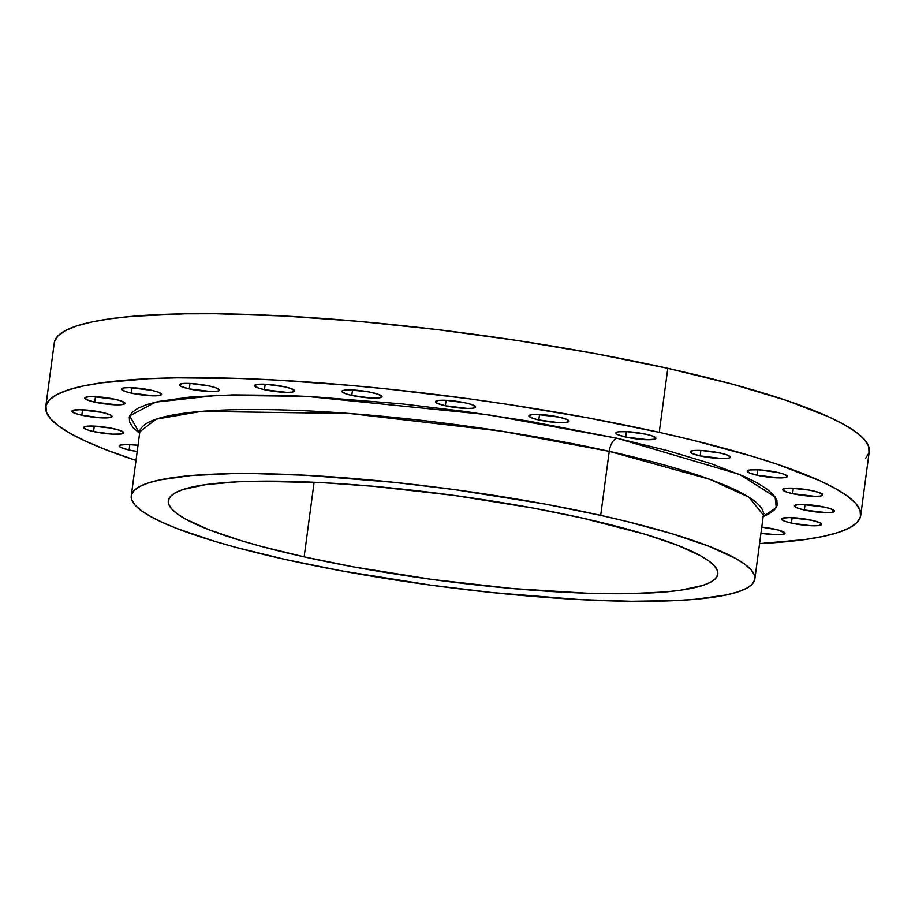 <?xml version="1.0" encoding="UTF-8"?>
<svg xmlns="http://www.w3.org/2000/svg" width="915" height="915" viewBox="0 0 915 915"><rect width="100%" height="100%" fill="white"/><g stroke="black" fill="none" stroke-linecap="round" stroke-linejoin="round"><path stroke-width="1.37" d="M720.425 453.074A20.244 3.145 7.6 0 1 730.353 457.168A20.244 3.145 7.6 0 1 700.147 455.91L700.867 450.466L700.147 455.91L722.404 458.598L729.244 458.003L730.319 456.905L726.281 454.652L720.425 453.074L701.519 450.489L692.964 450.626L690.402 451.472L692.232 453.531L700.147 455.91A20.244 3.145 7.6 0 1 690.219 451.816A20.244 3.145 7.6 0 1 720.425 453.074M777.361 472.38A20.244 3.145 7.6 0 1 787.289 476.475A20.244 3.145 7.6 0 1 757.071 475.217L757.803 469.761L757.071 475.217L779.34 477.904L786.179 477.31L787.255 476.212L783.217 473.959L777.361 472.38L758.455 469.795L749.9 469.933L747.338 470.779L749.168 472.838L757.071 475.217A20.244 3.145 7.6 0 1 747.155 471.122A20.244 3.145 7.6 0 1 777.361 472.38M812.897 490.829A20.244 3.145 7.6 0 1 822.825 494.924A20.244 3.145 7.6 0 1 792.607 493.665L793.339 488.21L792.607 493.665L814.876 496.353L820.069 496.102L822.791 494.66L818.753 492.407L809.329 490.097L790.64 488.13L785.436 488.381L782.725 489.822L786.751 492.076L792.607 493.665A20.244 3.145 7.6 0 1 782.691 489.571A20.244 3.145 7.6 0 1 812.897 490.829M824.621 507.15A20.244 3.145 7.6 0 1 834.537 511.256A20.244 3.145 7.6 0 1 804.331 509.998L805.051 504.542L804.331 509.998L826.588 512.686L831.792 512.434L834.503 510.993L830.477 508.74L824.621 507.15L802.352 504.462L797.159 504.714L794.437 506.155L798.475 508.408L804.331 509.998A20.244 3.145 7.6 0 1 794.403 505.892A20.244 3.145 7.6 0 1 824.621 507.15M811.719 520.258A20.244 3.145 7.6 0 1 821.636 524.352A20.244 3.145 7.6 0 1 791.429 523.094L792.15 517.65L791.429 523.094L810.335 525.679L818.891 525.542L821.601 524.101L819.623 522.637L811.719 520.258L789.451 517.57L782.611 518.165L781.536 519.263L785.573 521.516L791.429 523.094A20.244 3.145 7.6 0 1 781.501 518.999A20.244 3.145 7.6 0 1 811.719 520.258M775.074 529.236A20.244 3.145 7.6 0 1 784.99 533.342A20.244 3.145 7.6 0 1 760.948 533.251L777.041 534.772L782.245 534.52L784.967 533.079L778.253 530.014L761.772 527.109A20.244 3.145 7.6 0 1 775.074 529.236M137.193 451.495A20.244 3.145 7.6 0 1 129.095 450.02L129.816 444.576L129.095 450.02L137.193 451.495M113.849 428.735A20.244 3.145 7.6 0 1 123.765 432.829A20.244 3.145 7.6 0 1 93.559 431.571L94.279 426.127L93.559 431.571L112.465 434.156L121.02 434.007L123.731 432.578L119.705 430.313L110.269 428.003L91.58 426.047L84.74 426.642L83.665 427.728L87.703 429.993L93.559 431.571A20.244 3.145 7.6 0 1 83.631 427.477A20.244 3.145 7.6 0 1 113.849 428.735M102.125 412.402A20.244 3.145 7.6 0 1 112.053 416.497A20.244 3.145 7.6 0 1 81.835 415.238L82.567 409.794L81.835 415.238L100.742 417.823L109.297 417.686L112.019 416.245L110.04 414.781L102.125 412.402L79.868 409.714L73.017 410.309L71.953 411.407L75.979 413.66L81.835 415.238A20.244 3.145 7.6 0 1 71.919 411.144A20.244 3.145 7.6 0 1 102.125 412.402M645.979 434.225A20.244 3.145 7.6 0 1 655.895 438.319A20.244 3.145 7.6 0 1 625.688 437.061L626.42 431.617L625.688 437.061L647.946 439.749L654.797 439.154L655.872 438.056L651.835 435.803L645.979 434.225L627.072 431.64L618.517 431.788L615.795 433.218L617.774 434.682L625.688 437.061A20.244 3.145 7.6 0 1 615.772 432.967A20.244 3.145 7.6 0 1 645.979 434.225M559.088 417.114A20.244 3.145 7.6 0 1 569.004 421.209A20.244 3.145 7.6 0 1 538.798 419.951L539.518 414.506L538.798 419.951L557.704 422.536L566.259 422.398L568.97 420.957L566.991 419.493L559.088 417.114L536.819 414.426L531.626 414.678L528.904 416.119L532.942 418.372L538.798 419.951A20.244 3.145 7.6 0 1 528.87 415.856A20.244 3.145 7.6 0 1 559.088 417.114M465.666 402.92A20.244 3.145 7.6 0 1 475.583 407.015A20.244 3.145 7.6 0 1 445.376 405.757L446.097 400.301L445.376 405.757L467.634 408.445L472.838 408.193L475.548 406.752L471.522 404.499L465.666 402.92L446.76 400.335L438.205 400.473L435.483 401.914L437.462 403.378L445.376 405.757A20.244 3.145 7.6 0 1 435.449 401.662A20.244 3.145 7.6 0 1 465.666 402.92M372.085 392.592A20.244 3.145 7.6 0 1 382.012 396.687A20.244 3.145 7.6 0 1 351.795 395.429L352.527 389.984L351.795 395.429L370.701 398.014L379.256 397.865L381.978 396.435L377.941 394.182L368.516 391.86L349.827 389.904L342.976 390.499L341.913 391.597L345.95 393.85L351.795 395.429A20.244 3.145 7.6 0 1 341.878 391.334A20.244 3.145 7.6 0 1 372.085 392.592M284.737 386.851A20.244 3.145 7.6 0 1 294.653 390.945A20.244 3.145 7.6 0 1 264.446 389.687L265.167 384.231L264.446 389.687L286.704 392.375L291.908 392.123L294.63 390.682L290.593 388.429L284.737 386.851L265.83 384.266L257.275 384.403L254.553 385.844L258.59 388.097L264.446 389.687A20.244 3.145 7.6 0 1 254.53 385.592A20.244 3.145 7.6 0 1 284.737 386.851M209.558 386.073A20.244 3.145 7.6 0 1 219.474 390.167A20.244 3.145 7.6 0 1 189.268 388.909L189.988 383.465L189.268 388.909L211.525 391.597L218.376 391.002L219.44 389.904L215.414 387.651L209.558 386.073L190.652 383.488L182.096 383.637L179.374 385.066L181.353 386.53L189.268 388.909A20.244 3.145 7.6 0 1 179.34 384.815A20.244 3.145 7.6 0 1 209.558 386.073M115.027 399.295A20.244 3.145 7.6 0 1 124.955 403.401A20.244 3.145 7.6 0 1 94.737 402.143L95.469 396.687L94.737 402.143L117.006 404.83L122.198 404.579L124.92 403.138L120.883 400.884L115.027 399.295L92.77 396.607L87.566 396.858L84.855 398.3L88.881 400.553L94.737 402.143A20.244 3.145 7.6 0 1 84.82 398.036A20.244 3.145 7.6 0 1 115.027 399.295M151.673 390.316A20.244 3.145 7.6 0 1 161.589 394.411A20.244 3.145 7.6 0 1 131.383 393.153L132.115 387.708L131.383 393.153L153.64 395.852L158.844 395.6L161.566 394.159L157.529 391.906L151.673 390.316L129.415 387.628L124.211 387.88L121.489 389.321L125.527 391.574L131.383 393.153A20.244 3.145 7.6 0 1 121.466 389.058A20.244 3.145 7.6 0 1 151.673 390.316M763.956 513.384L763.385 514.996L748.802 497.131L709.926 479.369L609.23 451.335A12.455 5.993 102.6 0 1 617.11 438.262L739.629 474.439L775.108 496.971L776.252 507.596L762.973 516.655M754.841 579.035L763.385 514.996A314.543 48.918 -172.4 0 0 609.23 451.335A314.543 48.918 -172.4 0 0 139.823 431.8L131.268 495.827A314.543 48.918 7.6 0 1 600.686 515.374L609.23 451.335L600.686 515.374A314.543 48.918 7.6 0 1 754.841 579.035A314.543 48.918 7.6 0 1 285.423 559.5A314.543 48.918 7.6 0 1 131.268 495.827M581.963 517.993A277.176 43.108 7.6 0 1 717.795 574.094A277.176 43.108 7.6 0 1 304.146 556.869L314.108 482.251L304.146 556.869A277.176 43.108 7.6 0 1 168.314 500.779A277.176 43.108 7.6 0 1 581.963 517.993L533.033 508.054L453.794 495.381L373.617 486.322L323.087 482.697L256.486 481.233L237.603 481.816L205.955 484.595L183.412 489.399L175.84 492.51L170.842 496.056L168.463 500.002L168.737 504.302L171.654 508.923L177.178 513.818L185.265 518.942L208.78 529.671L241.308 540.696L260.558 546.186L304.146 556.869L353.076 566.808L432.326 579.481L512.491 588.539L586.687 593.195L629.634 593.641L665.399 591.925L680.165 590.267L702.709 585.463L710.269 582.352L715.267 578.806L717.646 574.872L717.371 570.571L714.466 565.939L708.931 561.044L700.844 555.92L677.329 545.191L644.812 534.166L581.963 517.993M860.706 515.568L869.25 451.53A411.087 63.936 -172.4 0 0 667.79 368.333A411.087 63.936 -172.4 0 0 54.294 342.793L45.75 406.832A411.087 63.936 7.6 0 1 659.246 432.36L667.79 368.333L659.246 432.36A411.087 63.936 7.6 0 1 860.706 515.568A411.087 63.936 7.6 0 1 759.564 543.601L804.891 539.564L823.386 536.362L838.323 532.438L849.555 527.818L856.966 522.568L860.477 516.723L860.077 510.341L855.765 503.49L847.564 496.227L835.578 488.621L819.897 480.764L778.139 464.546L752.462 456.356L692.724 440.184L659.246 432.36L586.675 417.629L508.992 404.567L469.143 398.826L389.39 389.195L350.239 385.398L275.289 380.022L240.21 378.49L176.515 377.838L148.516 378.719L101.565 382.836L83.071 386.038L68.133 389.962L56.902 394.582L49.49 399.832L45.979 405.677L46.379 412.059L50.691 418.91L58.892 426.173L70.878 433.767L86.559 441.636L105.763 449.688L136.003 460.405A411.087 63.936 7.6 0 1 45.75 406.832M54.523 341.638L58.034 335.794L65.445 330.544L76.677 325.923L91.614 322L110.109 318.797L132 316.35L185.059 313.799L215.723 313.731L283.833 315.984L358.783 321.359L437.69 329.652L517.535 340.529L595.23 353.59L667.79 368.333L732.435 384.174L786.683 400.507L828.441 416.725L844.122 424.583L856.108 432.189L864.309 439.452L868.621 446.303L869.021 452.685L865.51 458.529M138.051 445.273L127.116 444.496L120.277 445.09L119.202 446.177L121.18 447.641L129.095 450.02A20.244 3.145 7.6 0 1 119.167 445.925A20.244 3.145 7.6 0 1 138.016 445.273M763.167 516.586L768.486 514.196L774.376 510.01L777.178 505.366L776.858 500.288L773.427 494.832L766.907 489.056L757.368 483.017L744.901 476.761L711.676 463.859L668.533 450.866L617.11 438.262L528.847 421.152L465.895 411.59L402.451 403.927L311.683 396.63L283.776 395.406L233.108 394.891L190.903 396.916L158.775 401.411L146.903 404.533L137.971 408.204L132.08 412.379L129.278 417.034L129.598 422.112L133.03 427.557L139.606 433.378L129.667 415.856L155.664 402.108L218.376 395.269L305.999 396.332L487.764 414.689L617.11 438.262A12.455 5.993 -77.4 0 0 609.23 451.335L501.351 431.159L349.862 413.511L201.369 411.384L156.099 419.173L139.823 431.8L139.686 430.084M600.686 515.374L626.306 521.356L672.01 533.731L708.919 546.244L735.603 558.413L744.787 564.235L751.055 569.793L754.36 575.032L754.669 579.916L751.97 584.388L746.308 588.414L737.719 591.936L726.281 594.944L695.389 599.268L676.208 600.549L631.327 601.269L579.206 599.542L491.904 592.531L430.874 585.154L340.94 570.766L285.423 559.5L235.956 547.376L214.099 541.142L177.19 528.618L162.493 522.465L150.506 516.449L141.322 510.639L135.054 505.08L131.749 499.83L131.44 494.946L134.139 490.474L139.812 486.46L148.402 482.926L159.828 479.918L190.732 475.594L231.323 473.65L254.782 473.593L306.902 475.32L394.205 482.342L455.235 489.708L545.168 504.096L600.686 515.374"/></g></svg>
